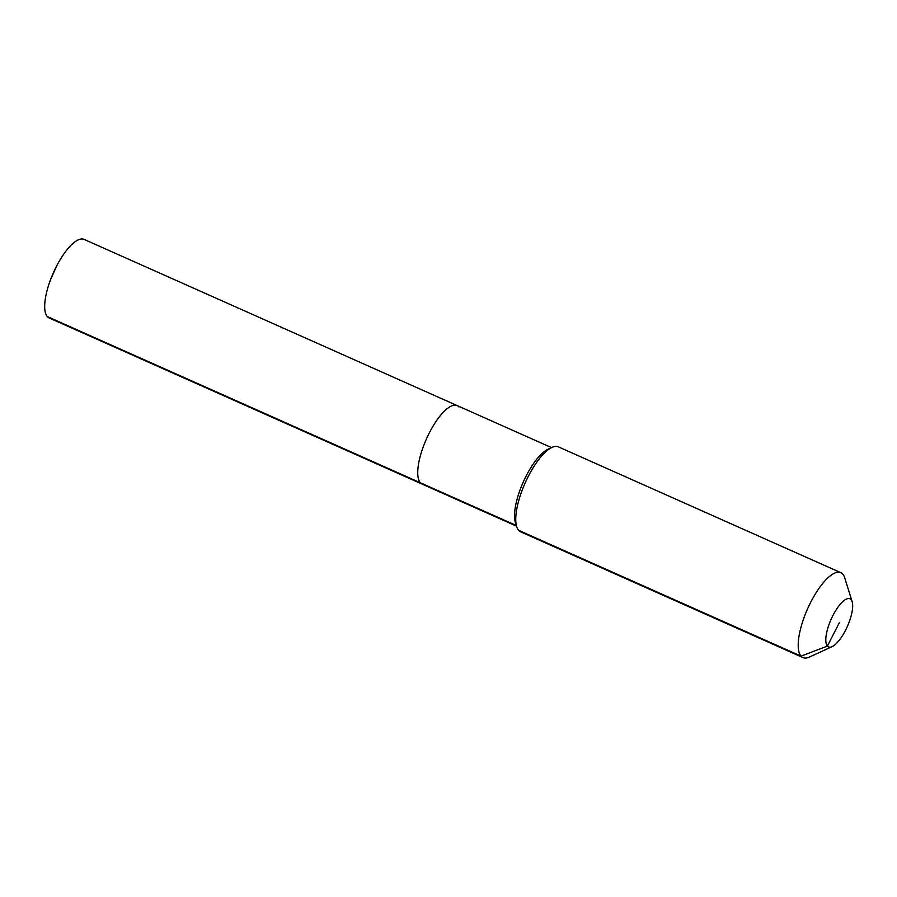 <?xml version="1.0" encoding="UTF-8"?>
<svg xmlns="http://www.w3.org/2000/svg" width="897" height="897" viewBox="0 0 897 897"><rect width="100%" height="100%" fill="white"/><g stroke="black" fill="none" stroke-linecap="round" stroke-linejoin="round"><path stroke-width="1.35" d="M516.526 526.158L49.122 317.942A42.989 14.498 -66 0 1 47.306 316.574A42.989 14.498 -66 0 1 50.456 279.92A42.989 14.498 -66 0 1 56.735 265.815A42.989 14.498 -66 0 1 84.116 239.398L457.167 405.59A42.989 14.498 -66 0 1 458.984 406.958M516.324 525.519L420.357 482.765A42.989 14.498 -66 0 0 422.173 484.133A42.989 14.498 -66 0 1 420.357 482.765A42.989 14.498 -66 0 1 427.813 435.964A42.989 14.498 -66 0 1 457.167 405.59A42.989 14.498 -66 0 0 427.813 435.964A42.989 14.498 -66 0 0 420.357 482.765L47.306 316.574M832.136 646.625L809.386 657.075A46.476 15.664 -66 0 1 803.006 657.602L520.552 531.775A46.476 15.664 -66 0 1 518.589 530.295A46.476 15.664 -66 0 1 516.683 526.674L515.394 522.536A42.989 14.498 -66 0 1 523.231 482.081A42.989 14.498 -66 0 1 548.067 449.206L552.003 447.39A46.476 15.664 -66 0 1 558.383 446.863L840.837 572.69A46.476 15.664 -66 0 1 842.799 574.17A46.476 15.664 -66 0 1 844.705 577.791L852.15 601.696A26.338 8.88 -66 0 1 847.351 626.476A26.338 8.88 -66 0 1 832.136 646.625A26.338 8.88 -66 0 1 827.404 646.087A26.338 8.88 -66 0 1 832.865 615.611A26.338 8.88 -66 0 1 851.074 599.644A26.338 8.88 -66 0 1 852.15 601.696M516.683 526.674A46.476 15.664 -66 0 1 525.149 482.945A46.476 15.664 -66 0 1 552.003 447.39M803.006 657.602A46.476 15.664 -66 0 1 801.043 656.133A46.476 15.664 -66 0 1 809.105 605.531A46.476 15.664 -66 0 1 840.837 572.69M839.244 622.866L827.404 646.087L801.043 656.133L518.589 530.295M56.735 265.815L50.456 279.92M551.509 447.614L457.167 405.59"/></g></svg>
